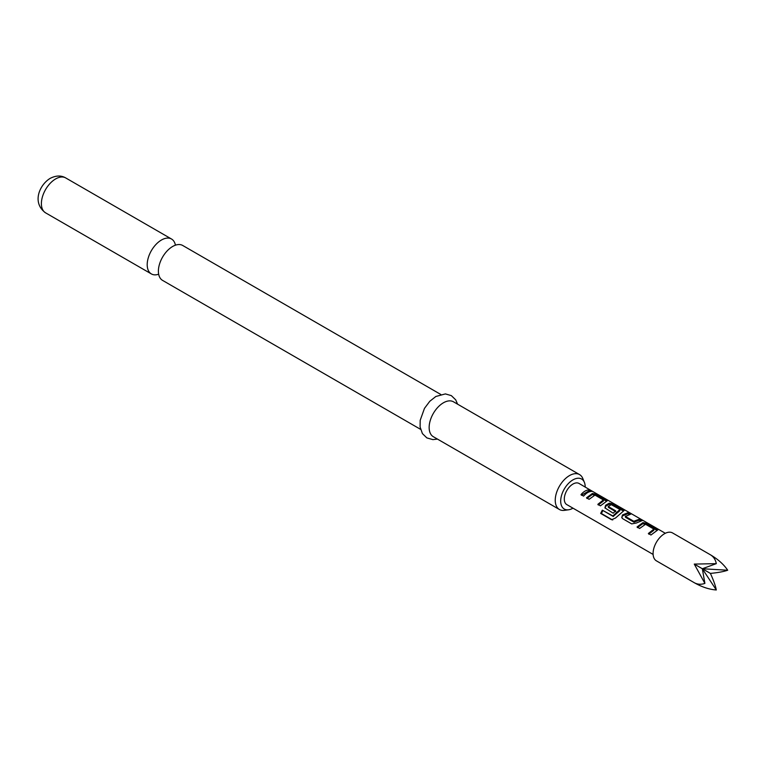 <?xml version="1.0" encoding="UTF-8"?>
<svg xmlns="http://www.w3.org/2000/svg" width="766" height="766" viewBox="0 0 766 766"><rect width="100%" height="100%" fill="white"/><g stroke="black" fill="none" stroke-linecap="round" stroke-linejoin="round"><path stroke-width="1.15" d="M665.328 533.28L591.735 490.91M420.572 429.343L162.564 280.385A20.155 11.634 -60 0 1 158.677 267.736A20.155 11.634 -60 0 1 169.822 248.433A20.155 11.634 -60 0 1 172.647 246.48A20.155 11.634 -60 0 1 182.72 245.484L440.728 394.433M710.398 554.785L672.548 532.935A16.124 9.307 120 0 0 656.424 542.242A16.124 9.307 120 0 0 656.424 560.856L694.274 582.706C697.52 584.496 701.062 584.726 704.902 583.395L694.274 564.092L716.296 563.642C715.54 559.649 713.567 556.7 710.398 554.785L710.398 554.785C717.991 559.257 723.755 564.398 727.7 570.23C723.755 571.618 717.991 572.681 710.398 573.399C713.567 580.341 715.54 585.866 716.296 589.973C709.278 589.475 701.943 587.053 694.274 582.706L694.274 582.715M637.044 526.979L642.933 522.613L647.624 523.657L657.755 529.976L650.947 535.013L648.352 533.509L653.905 529.105L645.527 524.27L639.629 528.473L637.044 526.979M648.764 534.151L653.752 530.331L653.905 529.105M631.682 523.887L622.614 518.649L621.753 517.596L622.471 514.982L628.359 512.54L630.954 514.034L625.401 516.437L633.779 521.273L639.677 519.07L642.262 520.564L636.374 523.015L631.682 523.887M625.401 516.207L625.563 517.328L633.942 522.163L633.779 521.273M602.315 510.156L612.877 515.968L619.933 509.495L611.211 504.622L608.281 506.556L615.644 510.807L613.202 513.22L604.92 507.868L605.628 505.263L609.257 503.166L613.939 504.21L624.079 510.529L615.491 518.036L611.536 519.702L600.659 513.421L602.315 510.156L612.57 516.073M613.145 516.485L619.79 510.721L619.933 509.495M608.281 506.316L608.443 507.437L615.807 511.688M612.379 519.875L601.396 513.507L602.89 510.568M586.517 497.804L592.415 493.448L597.097 494.491L607.237 500.811L600.42 505.838L597.834 504.344L603.378 499.93L595 495.095L589.111 499.308L586.517 497.804M598.236 504.986L603.235 501.165L603.378 499.93M580.992 494.616C583.711 491.475 586.43 489.905 589.159 489.905L591.745 491.399C589.025 491.399 586.306 492.969 583.587 496.109L580.992 494.616M566.83 504.622L653.12 554.431L566.83 504.622A12.218 7.047 -60 0 1 566.83 490.518A12.218 7.047 -60 0 1 579.048 483.461L591.639 490.853M585.195 487.013A17.331 10.006 120 0 0 584.391 482.379A17.331 10.006 120 0 0 572.939 479.889A17.331 10.006 120 0 0 560.894 498.436A17.331 10.006 120 0 0 568.573 509.783A17.331 10.006 120 0 0 572.939 508.193A17.331 10.006 120 0 0 572.987 508.164M568.573 509.783L564.398 510.357A20.155 11.634 -60 0 1 559.41 509.495A20.155 11.634 -60 0 1 556.327 493.352A20.155 11.634 -60 0 1 569.483 475.59A20.155 11.634 -60 0 1 579.565 474.594A20.155 11.634 -60 0 1 582.802 478.491L584.391 482.379M175.424 245.187A20.155 11.634 120 0 0 171.527 239.021A20.155 11.634 120 0 0 161.444 240.017A20.155 11.634 120 0 0 148.288 257.769A20.155 11.634 120 0 0 151.371 273.922A20.155 11.634 120 0 0 158.667 274.209M579.565 474.594L453.472 401.796A20.155 11.634 120 0 0 443.399 402.801A20.155 11.634 120 0 0 430.233 420.553A20.155 11.634 120 0 0 433.326 436.706L559.41 509.495M716.296 563.642L702.336 568.745L727.7 570.23M716.296 589.973L702.336 568.745L704.902 583.395M694.274 564.092L710.398 573.399M581.394 495.267L588.748 491.016L589.159 489.905M588.748 491.016L589.83 491.638M586.928 498.455L592.233 494.52L596.695 495.602L597.097 494.491M592.233 494.52L592.415 493.448M596.695 495.602L605.762 500.84L606.165 499.729M605.762 500.84L606.481 501.366M613.432 516.408L612.877 515.968M601.396 513.507L600.659 513.421M612.762 519.913L612.273 519.788M605.111 508.164L605.81 506.135L609.075 504.248L613.528 505.33L622.605 510.558L623.007 509.447M622.605 510.558L623.323 511.094M613.528 505.33L613.939 504.21M609.075 504.248L609.257 503.166M605.81 506.135L605.628 505.263M621.944 517.893L622.471 514.982M633.942 522.163L639.265 520.181L639.677 519.07M639.265 520.181L640.357 520.813M634.277 522.134L634.124 521.244M622.653 515.853L627.957 513.651L628.359 512.54M627.957 513.651L629.039 514.283M637.446 527.621L642.751 523.695L647.213 524.777L647.624 523.657M642.751 523.695L642.933 522.613M647.213 524.777L656.28 530.005L656.692 528.894M656.28 530.005L657.008 530.541M45.567 212.833C31.693 202.76 39.449 184.865 50.144 178.382C55.956 175.404 61.146 175.261 65.713 177.932A20.155 11.634 120 0 0 55.64 178.928A20.155 11.634 120 0 0 42.475 196.69A20.155 11.634 120 0 0 45.567 212.833L151.371 273.922M437.443 439.081L432.886 439.617L426.873 437.913L422.401 433.575L420.103 426.997L420.199 420.295L424.469 408.374L429.774 401.298L435.835 396.491L445.372 393.906L451.346 395.629L455.693 399.833L457.589 404.18M65.713 177.932L171.527 239.021M603.455 500.026L603.292 501.098M608.204 506.45L608.367 507.331M620.01 509.591L619.857 510.663M625.334 516.341L625.487 517.222M653.972 529.191L653.819 530.273"/></g></svg>
